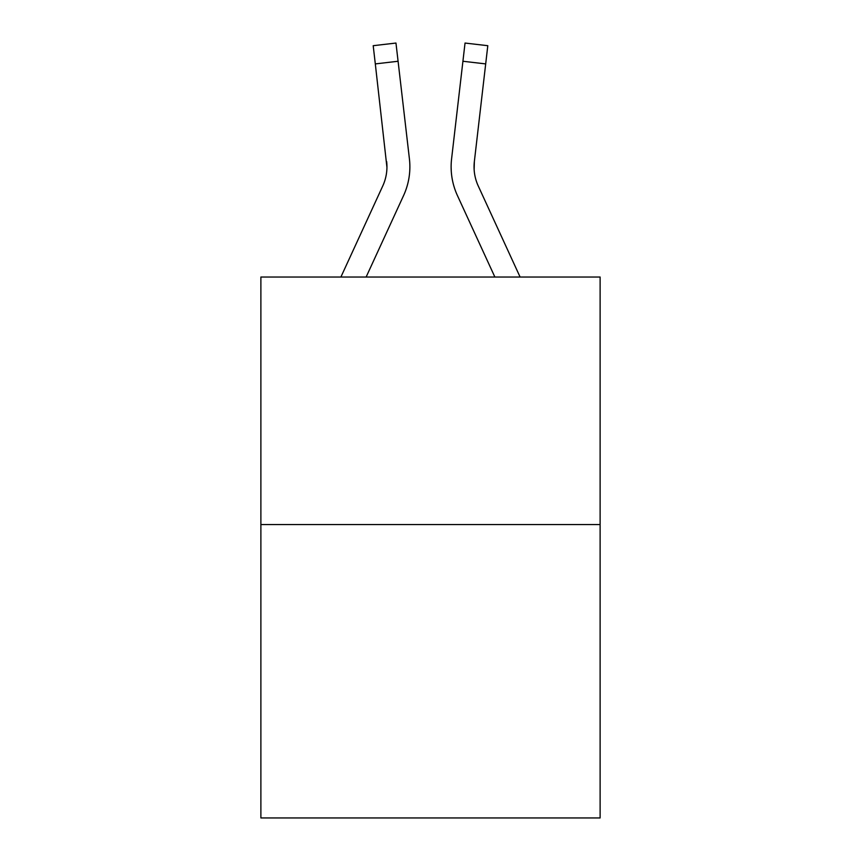 <?xml version="1.0" encoding="UTF-8"?>
<svg xmlns="http://www.w3.org/2000/svg" width="861" height="861" viewBox="0 0 861 861"><rect width="100%" height="100%" fill="white"/><g stroke="black" fill="none" stroke-linecap="round" stroke-linejoin="round"><path stroke-width="1.29" d="M600.117 524.564L600.117 277.027L260.883 277.027L260.883 817.95L600.117 817.95L600.117 524.564L260.883 524.564M403.583 195.544L366.129 277.027L403.583 195.544A68.762 68.762 0 0 0 409.416 158.898L398.083 61.26L375.31 63.908L373.2 45.698L395.963 43.05L373.2 45.698L395.963 43.05L373.2 45.698L395.963 43.05L373.2 45.698L395.963 43.05L373.2 45.698L395.963 43.05L373.2 45.698L395.963 43.05L373.2 45.698L395.963 43.05L373.2 45.698L395.963 43.05L373.2 45.698L395.963 43.05L373.2 45.698L395.963 43.05L373.2 45.698L395.963 43.05L373.2 45.698L395.963 43.05L373.2 45.698L395.963 43.05L373.2 45.698L395.963 43.05L373.2 45.698L395.963 43.05L373.2 45.698L395.963 43.05L373.2 45.698L395.963 43.05L373.2 45.698L395.963 43.05L398.083 61.26M340.902 277.027L382.758 185.965A45.837 45.837 0 0 0 386.944 167.368L375.31 63.908M409.75 170.876L409.858 168.056M409.093 156.142L409.416 158.898L409.093 156.142M457.417 195.544L494.871 277.027L457.417 195.544A68.762 68.762 0 0 1 451.584 158.898L465.037 43.05L487.8 45.698L465.037 43.05L487.8 45.698L485.69 63.908L462.917 61.26M474.131 169.52L474.357 161.534L474.131 169.52L474.357 161.534L474.131 169.52L474.357 161.534L474.131 169.52L474.357 161.534L474.131 169.52L474.357 161.534L474.131 169.52L474.357 161.534L474.131 169.52L474.357 161.534L474.131 169.52L474.357 161.534L474.131 169.52L474.357 161.534L485.69 63.908M382.758 185.965A45.837 45.837 0 0 0 386.944 167.368A45.837 45.837 0 0 1 382.758 185.965A45.837 45.837 0 0 0 386.944 167.368A45.837 45.837 0 0 1 382.758 185.965A45.837 45.837 0 0 0 386.944 167.368A45.837 45.837 0 0 1 382.758 185.965A45.837 45.837 0 0 0 386.944 167.368A45.837 45.837 0 0 1 382.758 185.965A45.837 45.837 0 0 0 386.944 167.368A45.837 45.837 0 0 1 382.758 185.965A45.837 45.837 0 0 0 386.944 167.368A45.837 45.837 0 0 1 382.758 185.965A45.837 45.837 0 0 0 386.944 167.368A45.837 45.837 0 0 1 382.758 185.965A45.837 45.837 0 0 0 386.944 167.368A45.837 45.837 0 0 1 382.758 185.965A45.837 45.837 0 0 0 386.643 161.534L386.944 167.368M451.132 167.486L451.25 170.876L451.132 167.486M520.098 277.027L478.242 185.965A45.837 45.837 0 0 1 474.056 167.368L474.357 161.534L474.056 167.368A45.837 45.837 0 0 0 478.242 185.965A45.837 45.837 0 0 1 474.056 167.368A45.837 45.837 0 0 0 478.242 185.965A45.837 45.837 0 0 1 474.056 167.368A45.837 45.837 0 0 0 478.242 185.965A45.837 45.837 0 0 1 474.056 167.368A45.837 45.837 0 0 0 478.242 185.965A45.837 45.837 0 0 1 474.056 167.368A45.837 45.837 0 0 0 478.242 185.965A45.837 45.837 0 0 1 474.056 167.368A45.837 45.837 0 0 0 478.242 185.965A45.837 45.837 0 0 1 474.056 167.368A45.837 45.837 0 0 0 478.242 185.965A45.837 45.837 0 0 1 474.056 167.368M395.963 43.05L373.2 45.698M478.242 185.965A45.837 45.837 0 0 1 474.357 161.534"/></g></svg>
